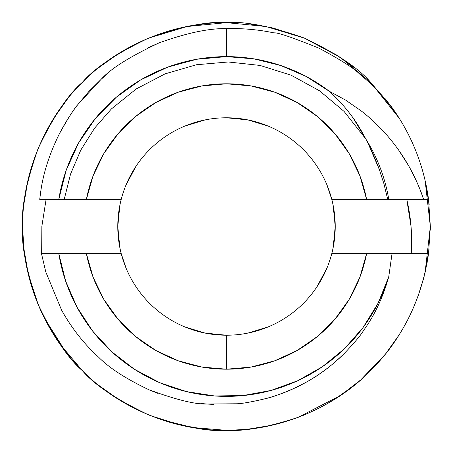 <?xml version="1.0" encoding="UTF-8"?>
<svg xmlns="http://www.w3.org/2000/svg" width="453" height="453" viewBox="0 0 453 453"><rect width="100%" height="100%" fill="white"/><g stroke="black" fill="none" stroke-linecap="round" stroke-linejoin="round"><path stroke-width="0.68" d="M272.049 27.803L251.823 24.23M354.422 67.78L334.739 53.76M399.206 118.21L386.437 100.107M429.184 204.722L425.237 181.126M425.197 272.049L428.968 250.22M385.158 354.495L399.24 334.739M335.039 399.053L354.461 385.186M248.346 429.178L272.043 425.197M304.512 414.835L303.323 415.322M271.987 425.208L248.839 429.121M354.116 385.458L334.574 399.342M392.536 344.761L385.588 353.963M429.116 248.895L425.073 272.598L429.116 248.895M425.208 181.013L429.121 204.161L425.208 181.013M385.458 98.884L399.342 118.426L385.458 98.884M334.903 53.862L354.116 67.542L334.903 53.862M248.895 23.884L272.298 27.86L248.895 23.884M405.82 323.453C398.946 335.798 392.196 345.973 385.571 353.98L360.747 379.903L340.531 395.475L297.995 417.4C268.329 427.122 244.495 431.437 226.5 430.35C208.108 431.89 182.106 426.72 148.488 414.835C116.313 399.467 94.269 384.739 82.355 370.645C68.261 358.731 53.533 336.687 38.165 304.512C26.28 270.894 21.11 244.892 22.65 226.5C21.11 208.108 26.28 182.106 38.165 148.488C53.533 116.313 68.261 94.269 82.355 82.355C94.269 68.261 116.313 53.533 148.488 38.165C182.106 26.28 208.108 21.11 226.5 22.65C244.892 21.11 270.894 26.28 304.512 38.165L303.431 37.724L304.512 38.165C336.687 53.533 358.731 68.261 370.645 82.355L399.325 118.397M406.171 322.796L406.398 322.372M418.215 295.781L423.481 278.98M427.054 262.995L427.275 261.76M390.899 347.032L397.173 337.966M298.085 417.366L298.408 417.247M326.709 404.019L345.141 392.27M246.2 429.399L228.244 430.344M247.259 429.291L268.923 425.888M424.138 276.432L418.181 295.883M373.198 84.954L370.645 82.355L392.632 108.369C382.881 95.538 371.828 84.048 359.461 73.901C354.133 68.38 340.69 59.83 319.139 48.25C292.174 37.367 277.14 32.254 274.037 32.91C258.771 29.632 242.927 28.216 226.5 28.658C209.575 28.154 187.202 32.848 159.371 42.752L148.516 47.52M430.316 230.147L430.35 226.5L425.095 272.496M425.163 180.798L430.35 226.5L428.532 199.32A203.85 203.85 0 0 0 392.632 108.369A203.85 203.85 0 0 1 428.532 199.32L430.35 226.5L428.532 253.68C421.788 299.422 402.49 338.408 370.645 370.645C334.223 408 278.669 431.013 226.5 430.35L225.832 430.35M180.951 425.197L201.177 428.77M98.578 385.22L118.261 399.24M23.816 248.278L28.273 274.042L38.216 304.626L41.699 312.536M44.32 317.961L65.566 351.619M82.355 370.645L60.368 344.631A203.85 203.85 0 0 1 22.65 226.5L22.656 227.768M27.803 180.951L24.23 201.177M67.78 98.578L53.76 118.261M117.916 53.975L98.539 67.814M204.722 23.816L180.889 27.82M53.794 334.79L66.563 352.893L53.794 334.79M204.654 23.822L180.957 27.803L204.654 23.822M148.488 38.165L187.083 26.495L226.5 22.65L265.888 26.489L304.512 38.165L340.078 57.22L370.645 82.355L392.632 108.369L370.645 82.355M181.013 27.792L204.161 23.879L181.013 27.792M98.884 67.542L118.426 53.658L98.884 67.542M53.862 118.097L67.542 98.884L53.862 118.097M23.884 204.105L27.86 180.702L23.884 204.105M37.724 149.569L38.165 148.488L37.724 149.569M27.775 271.919L23.879 248.839M67.542 354.116L53.658 334.574M118.097 399.138L98.884 385.458M204.105 429.116L180.702 425.14M149.569 415.276L148.55 414.857M226.5 335.22A108.72 108.72 0 0 0 331.766 253.68L366.585 253.68A142.695 142.695 0 0 1 226.5 369.195L226.5 335.22A108.72 108.72 0 0 1 121.234 199.32A108.72 108.72 0 0 1 226.5 117.78A108.72 108.72 0 0 0 121.234 199.32L86.415 199.32A142.695 142.695 0 0 1 366.585 199.32L331.766 199.32A108.72 108.72 0 0 0 226.5 117.78A108.72 108.72 0 0 1 331.766 253.68A108.72 108.72 0 0 1 226.5 335.22L226.5 369.195A142.695 142.695 0 0 1 86.415 253.68L121.234 253.68A108.72 108.72 0 0 0 226.5 335.22L205.288 333.131L184.892 326.941M106.863 74.292L101.24 79.207L77.825 104.603C74.111 108.652 67.995 118.318 59.473 133.612C41.438 169.983 40.781 193.833 39.688 199.32L58.811 199.32A169.875 169.875 0 0 1 226.5 56.625L226.5 28.658L226.5 56.625L196.71 59.258L167.848 67.072L140.798 79.824L116.41 97.129L95.43 118.437L78.511 143.097L66.178 170.339L58.811 199.32L86.415 199.32L93.154 175.69L103.85 153.573L118.176 133.612L135.719 116.41L155.945 102.469L178.267 92.202L202.021 85.923L226.5 83.805L250.979 85.923L274.733 92.202L297.055 102.469L317.281 116.41L334.824 133.612L349.15 153.573L359.846 175.69L366.585 199.32L387.694 199.32L383.895 183.641L378.912 168.306C373.255 154.116 368.867 144.309 365.747 138.878L353.244 118.171C346.375 108.516 338.425 99.569 329.393 91.33L306.149 76.455L280.798 65.538L254.008 58.867L226.5 56.625A169.875 169.875 0 0 1 329.393 91.33L345.611 100.085L360.718 110.577C368.94 116.681 377.853 125.096 387.445 135.821C395.35 144.915 402.411 154.892 408.623 165.747C414.557 176.104 419.535 187.299 423.549 199.32L428.532 199.32L430.35 226.5M379.512 169.96L368.793 144.949L365.747 138.878C360.616 128.963 355.248 120.441 349.648 113.318M162.35 419.993L192.695 427.524L226.5 430.35C174.331 431.013 118.777 408 82.355 370.645C45 334.223 21.987 278.669 22.65 226.5C21.987 174.331 45 118.777 82.355 82.355C118.777 45 174.331 21.987 226.5 22.65M247.044 429.314L247.332 429.285M248.051 429.206L255.215 428.317M270.158 425.622L293.17 419.138M294.558 418.657L295.815 418.204M302.57 37.378L272.865 27.995M150.43 415.622L180.135 425.005M406.76 199.32C410.967 217.219 412.451 235.339 411.216 253.68C411.822 246.109 411.754 236.993 411.024 226.336L406.76 199.32L428.532 199.32L388.765 199.32C385.101 177.689 377.428 157.542 365.747 138.878C377.428 157.542 385.101 177.689 388.765 199.32L387.406 199.32M319.139 48.25C292.128 37.356 277.094 32.242 274.037 32.91C258.691 29.626 242.848 28.205 226.5 28.658C209.682 28.131 187.31 32.831 159.371 42.752C130.096 56.489 110.719 68.641 101.24 79.207L88.935 91.398L77.825 104.603C71.784 112.225 65.668 121.897 59.473 133.612C41.382 170.118 40.776 193.907 39.688 199.32L121.234 199.32C118.929 208.233 117.78 217.293 117.78 226.5L119.869 247.712L120.623 251.205M339.982 101.863L329.393 91.33L345.611 100.085L360.718 110.577C368.94 116.676 377.847 125.09 387.445 135.821C390.599 139.354 394.359 144.15 398.736 150.203L408.623 165.747C415.565 178.408 420.543 189.597 423.549 199.32L388.765 199.32M365.752 138.873L344.082 111.421L319.631 90.866L291.092 75.181L260.022 65.425L228.267 61.982L196.449 64.745L165.175 73.828L136.308 88.901L111.421 108.918L94.637 128.108L80.798 150.085L70.532 174.122L64.235 199.32L65.691 199.32M126.059 268.108L121.234 253.68L58.811 253.68L65.691 281.251L77.067 307.293L92.627 331.075L111.936 351.93L134.445 369.269L159.535 382.621L186.5 391.596L214.58 395.956L242.995 395.571L270.951 390.458L297.661 380.752L322.377 366.732L344.416 348.787L363.147 327.417L378.062 303.227L388.731 276.891L392.021 253.68L366.585 253.68L359.846 277.31L349.15 299.427L334.824 319.388L317.281 336.59L297.055 350.531L274.733 360.798L250.979 367.077L226.5 369.195L202.021 367.077L178.267 360.798L155.945 350.531L135.719 336.59L118.176 319.388L103.85 299.427L93.154 277.31L86.415 253.68L41.5 253.68L45.798 271.981L61.551 310.05C71.546 328.029 83.873 343.714 98.533 357.111C109.105 367.876 125.832 378.731 148.726 389.671L157.82 393.323M200.821 403.47L206.828 404.025L236.959 403.77C242.315 403.629 252.128 401.856 266.392 398.442C286.036 393.085 304.116 384.665 320.628 373.193C327.225 368.821 334.948 362.406 343.799 353.946C353.538 343.793 360.005 336.188 363.193 331.137C364.948 327.887 378.816 311.772 388.731 276.891A169.875 169.875 0 0 1 58.811 253.68L41.5 253.68L41.58 254.116M98.012 356.636L98.533 357.111C109.031 367.825 125.764 378.68 148.726 389.671C175.923 399.682 195.288 404.467 206.828 404.025L213.346 404.399M178.839 424.699L200.922 428.736M155.974 417.762L170.164 422.411M101.33 387.394L113.137 395.922M38.596 305.537L38.194 304.569M247.712 333.131L268.108 326.941M316.896 286.902L326.941 268.108M332.377 251.205L333.119 247.774M333.131 247.712L335.22 226.5L333.131 205.288L332.377 201.795M388.731 276.891L392.021 253.68L331.766 253.68C334.071 244.767 335.22 235.707 335.22 226.5C335.22 217.293 334.071 208.233 331.766 199.32L326.941 184.892M268.108 126.059L247.712 119.869L226.5 117.78M205.288 119.869L184.892 126.059M136.104 166.098L126.059 184.892M120.623 201.795L119.881 205.232M119.869 205.288L117.78 226.5C117.78 235.707 118.929 244.767 121.234 253.68M266.392 398.442C272.089 397.247 281.523 393.799 294.682 388.108C306.143 382.485 314.79 377.513 320.628 373.193C329.739 366.749 337.462 360.333 343.799 353.946L344.467 353.283M362.604 331.964L363.521 330.673M37.31 302.411L27.922 272.559M23.805 248.153L22.656 227.802M41.659 253.68L41.857 226.336L46.104 199.32L41.857 226.336L41.659 253.68L58.811 253.68L41.5 253.68M392.021 253.68L428.532 253.68L392.021 253.68M65.691 253.68L64.235 253.68M388.765 253.68L387.309 253.68M39.688 199.32L58.811 199.32M331.766 199.32L387.694 199.32"/></g></svg>
